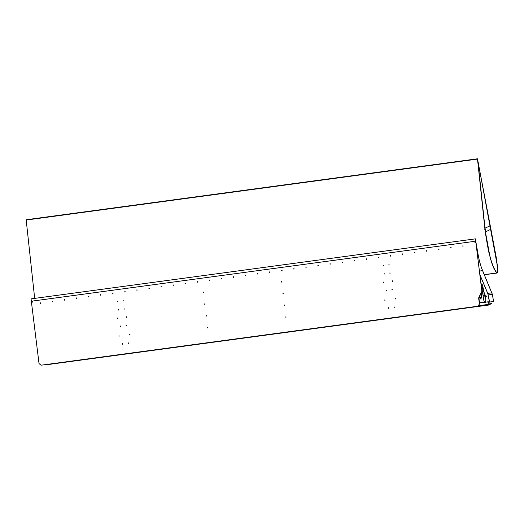 <?xml version="1.0" encoding="UTF-8"?>
<svg xmlns="http://www.w3.org/2000/svg" width="524" height="524" viewBox="0 0 524 524"><rect width="100%" height="100%" fill="white"/><g stroke="black" fill="none" stroke-linecap="round" stroke-linejoin="round"><path stroke-width="0.79" d="M41.082 365.202L477.862 306.213L479.421 304.09L478.962 297.167L481.91 291.265L475.962 243.084L473.945 241.446M481.91 291.265L481.661 292.49M478.962 297.167L481.621 292.49M481.87 291.265L475.962 243.084M475.923 243.09L474.128 241.433M473.906 241.446L33.117 300.979L31.564 303.108L39.025 363.564L41.042 365.208L477.862 306.213M479.421 304.09L477.829 306.213M479.381 304.09L478.72 298.398M478.929 297.167L478.681 298.398M206.508 315.828L206.227 316.175L206.214 315.559L206.508 315.828M203.607 292.307L203.325 292.654L203.312 292.038L203.607 292.307M283.255 293.506L282.973 293.853L282.96 293.237L283.255 293.506M281.807 281.742L281.519 282.089L281.506 281.473L281.807 281.742M122.754 343.888L122.465 344.235L122.459 343.613L122.754 343.888M130.004 334.535L129.716 334.882L129.703 334.266L130.004 334.535M120.572 326.242L120.291 326.59L120.278 325.974L120.572 326.242M126.932 317.013L126.644 317.361L126.638 316.745L126.932 317.013M118.542 309.776L118.254 310.123L118.247 309.507L118.542 309.776M123.337 300.756L123.048 301.103L123.035 300.488L123.337 300.756M394.428 307.188L394.14 307.542L394.133 306.92L394.428 307.188M395.869 298.628L395.587 298.975L395.574 298.359L395.869 298.628M392.253 289.549L391.965 289.896L391.952 289.281L392.253 289.549M392.797 281.1L392.515 281.447L392.502 280.831L392.797 281.1M383.391 265.629L383.11 265.976L383.096 265.36L383.391 265.629M389.201 264.843L388.919 265.196L388.906 264.574L389.201 264.843M64.793 299.813L64.511 300.16L64.498 299.545L64.793 299.813M88.942 296.551L88.654 296.898L88.648 296.283L88.942 296.551L88.49 296.446M113.086 293.289L112.798 293.637L112.791 293.021L113.086 293.289L112.634 293.185M137.229 290.027L136.947 290.375L136.934 289.759L137.229 290.027M161.379 286.766L161.091 287.113L161.084 286.497L161.379 286.766M185.522 283.504L185.234 283.851L185.227 283.235L185.522 283.504M209.666 280.242L209.384 280.595L209.371 279.973L209.666 280.242L209.214 280.137M233.815 276.986L233.527 277.334L233.521 276.718L233.815 276.986M257.959 273.724L257.67 274.072L257.664 273.456L257.959 273.724L257.507 273.62M282.102 270.463L281.82 270.81L281.807 270.194L282.102 270.463L281.65 270.358M306.252 267.201L305.964 267.548L305.957 266.932L306.252 267.201M330.395 263.939L330.113 264.286L330.1 263.67L330.395 263.939L329.943 263.834M354.538 260.677L354.257 261.024L354.244 260.408L354.538 260.677M378.688 257.415L378.4 257.762L378.394 257.146L378.688 257.415L378.236 257.31M402.832 254.153L402.55 254.5L402.537 253.885L402.832 254.153L402.38 254.048M426.975 250.891L426.693 251.245L426.68 250.623L426.975 250.891L426.523 250.786M451.125 247.636L450.837 247.983L450.83 247.361L451.125 247.636L450.673 247.524M463.196 246.005L462.908 246.352L462.902 245.736L463.196 246.005M40.649 303.075L40.361 303.422L40.355 302.807L40.649 303.075L40.197 302.97M439.053 249.26L438.765 249.614L438.758 248.992L439.053 249.26L438.601 249.155M414.903 252.522L414.622 252.869L414.608 252.254L414.903 252.522M390.76 255.784L390.472 256.131L390.465 255.516L390.76 255.784L390.308 255.679M366.617 259.046L366.328 259.393L366.315 258.777L366.617 259.046M342.467 262.308L342.185 262.655L342.172 262.039L342.467 262.308L342.015 262.203M318.323 265.57L318.035 265.917L318.029 265.301L318.323 265.57L317.872 265.465M294.18 268.832L293.892 269.179L293.879 268.563L294.18 268.832M270.03 272.094L269.749 272.441L269.736 271.825L270.03 272.094L269.578 271.989M245.887 275.355L245.599 275.703L245.592 275.087L245.887 275.355M221.744 278.617L221.456 278.964L221.442 278.342L221.744 278.617L221.292 278.506M197.594 281.873L197.312 282.22L197.299 281.604L197.594 281.873L197.142 281.768M173.451 285.135L173.162 285.482L173.156 284.866L173.451 285.135L172.999 285.03M149.307 288.397L149.019 288.744L149.006 288.128L149.307 288.397L148.855 288.292M125.157 291.658L124.876 292.006L124.863 291.39L125.157 291.658M101.014 294.92L100.726 295.267L100.719 294.652L101.014 294.92L100.562 294.816M76.864 298.182L76.583 298.529L76.57 297.914L76.864 298.182M52.721 301.444L52.439 301.791L52.426 301.176L52.721 301.444L52.269 301.339M384.406 273.862L384.125 274.209L384.112 273.594L384.406 273.862M390.216 273.083L389.935 273.43L389.921 272.808L390.216 273.083M383.863 282.312L383.575 282.659L383.568 282.043L383.863 282.312M386.443 290.329L386.155 290.682L386.149 290.06L386.443 290.329M385.147 300.075L384.858 300.422L384.852 299.807L385.147 300.075M388.618 307.974L388.336 308.322L388.323 307.706L388.618 307.974M117.527 301.542L117.238 301.889L117.232 301.267L117.527 301.542M124.352 308.99L124.064 309.337L124.057 308.721L124.352 308.99M117.992 318.219L117.71 318.566L117.697 317.95L117.992 318.219M126.382 325.456L126.094 325.804L126.088 325.188L126.382 325.456M119.276 335.982L118.994 336.329L118.981 335.714L119.276 335.982M128.563 343.102L128.275 343.449L128.262 342.834L128.563 343.102M286.163 317.033L285.875 317.38L285.862 316.765L286.163 317.033M284.709 305.269L284.421 305.616L284.414 305.001L284.709 305.269M205.061 304.064L204.773 304.418L204.766 303.796L205.061 304.064M207.963 327.592L207.681 327.939L207.668 327.323L207.963 327.592M206.233 315.559L206.227 316.175M203.332 292.038L203.325 292.654M282.98 293.237L282.973 293.853M281.526 281.473L281.519 282.089M122.472 343.62L122.485 344.229M129.723 334.266L129.756 334.882M120.297 325.974L120.323 326.59M126.651 316.745L126.644 317.361M118.267 309.507L118.293 310.123M123.055 300.488L123.048 301.103M394.153 306.92L394.159 307.536M395.594 298.359L395.62 298.975M391.972 289.281L391.985 289.896M392.522 280.831L392.515 281.447M383.116 265.36L383.11 265.976M388.926 264.574L388.919 265.196M64.517 299.545L64.544 300.16M88.661 296.283L88.654 296.898M112.811 293.021L112.798 293.637M136.954 289.759L136.98 290.375M161.097 286.497L161.13 287.113M185.247 283.235L185.234 283.851M209.39 279.973L209.384 280.595M233.534 276.718L233.566 277.334M257.684 273.456L257.71 274.072M281.827 270.194L281.82 270.81M305.97 266.932L305.983 267.548M330.12 263.67L330.146 264.286M354.263 260.408L354.257 261.024M378.407 257.146L378.4 257.762M402.556 253.885L402.583 254.5M426.7 250.623L426.713 251.238M450.85 247.367L450.837 247.983M462.921 245.736L462.947 246.352M40.374 302.807L40.381 303.422M438.771 248.992L438.784 249.607M414.628 252.254L414.622 252.869M390.485 255.516L390.511 256.131M366.335 258.777L366.368 259.393M342.192 262.039L342.185 262.655M318.048 265.301L318.035 265.917M293.899 268.563L293.931 269.179M269.755 271.825L269.781 272.441M245.612 275.087L245.599 275.703M221.462 278.342L221.456 278.964M197.319 281.604L197.345 282.22M173.175 284.866L173.182 285.482M149.026 288.128L149.019 288.744M124.882 291.39L124.909 292.006M100.739 294.652L100.765 295.267M76.589 297.914L76.602 298.529M52.446 301.176L52.439 301.791M384.131 273.594L384.125 274.209M389.941 272.814L389.935 273.43M383.588 282.043L383.575 282.659M386.162 290.06L386.155 290.682M384.871 299.807L384.878 300.422M388.343 307.706L388.369 308.322M117.245 301.274L117.278 301.889M124.07 308.721L124.064 309.337M117.717 317.95L117.71 318.566M126.107 325.188L126.094 325.804M119 335.714L118.994 336.329M128.282 342.834L128.315 343.449M285.881 316.765L285.875 317.38M284.434 305.001L284.46 305.616M204.786 303.796L204.812 304.411M207.687 327.323L207.681 327.939M488.152 302.708L489.351 302.197L489.442 301.438L488.499 296.335L489.383 301.47L489.324 302.007L488.126 302.518M481.549 297.272L479.735 297.514L481.549 297.246M483.285 297.016L485.303 296.741L483.292 297.036M481.563 302.682C480.213 302.715 479.368 302.047 479.041 300.671L478.982 300.671C479.309 302.047 480.154 302.721 481.497 302.682L481.248 302.702M488.309 304.005L491.584 303.586L488.584 304.863L487.818 301.837L481.497 302.682M478.916 305.669L488.303 304.398L488.61 305.047L46.918 364.704L488.597 305.053L491.597 303.573M488.558 304.863L487.818 301.837M46.918 364.704L46.603 364.056M488.211 294.894L492.337 294.337L493.575 301.51L492.377 294.318L482.604 270.6C480.829 266.362 479.408 261.411 478.32 255.738L476.008 242.579M492.337 294.337L482.584 270.679C480.809 266.428 479.375 261.456 478.288 255.764L476.067 242.953M76.864 298.169L76.412 298.077M306.252 267.188L305.8 267.096M493.575 301.51L489.436 302.066M483.403 290.453L481.53 286.183M486.193 296.453L486.272 296.021M481.156 293.368L481.418 294.96L480.816 299.106M481.785 283.772L482.611 285.547L483.56 291.416L485.008 294.96L485.84 300.062L485.558 302.341M486.213 295.929L486.324 296.794M481.248 293.211L481.53 294.947L481.025 299.066L479.427 296.368M484.851 302.675L483.921 300.914L481.51 286.045L481.785 283.772L482.722 285.534L483.672 291.403L485.126 294.947L485.951 300.049L485.669 302.322M479.873 274.773L487.851 293.709L489.226 300.927L488.754 302.125L489.154 301.588L488.067 302.047M486.252 295.89L486.39 296.826L486.252 295.89M40.322 302.813L40.328 303.409M64.465 299.551L64.472 300.154M88.608 296.289L88.622 296.892M112.758 293.027L112.765 293.63M136.902 289.772L136.908 290.368M161.045 286.51L161.058 287.106M185.195 283.248L185.201 283.844M209.338 279.986L209.345 280.582M233.481 276.724L233.494 277.32M257.631 273.463L257.638 274.059M281.774 270.201L281.781 270.797M305.918 266.939L305.931 267.541M330.068 263.677L330.074 264.279M354.211 260.421L354.217 261.017M378.354 257.16L378.367 257.756M402.504 253.898L402.511 254.494M426.647 250.636L426.654 251.232M450.791 247.374L450.804 247.97M462.869 245.743L462.875 246.339M438.719 249.005L438.732 249.601M414.576 252.267L414.582 252.863M390.432 255.529L390.439 256.125M366.283 258.791L366.296 259.387M342.139 262.052L342.146 262.648M317.989 265.308L318.002 265.91M293.846 268.57L293.859 269.172M269.703 271.832L269.709 272.428M245.553 275.093L245.566 275.69M221.41 278.355L221.423 278.951M197.266 281.617L197.273 282.213M173.117 284.879L173.13 285.475M148.973 288.141L148.986 288.737M124.83 291.403L124.836 291.999M100.68 294.658L100.693 295.261M76.537 297.92L76.55 298.523M52.393 301.182L52.4 301.778M476.421 245.907L475.438 238.852L476.309 245.92M31.551 302.721L31.08 298.87L475.438 238.852M490.68 229.355L485.525 231.857L485.073 228.13L490.025 225.883L490.68 229.355M490.261 226.453L477.541 159.119L485.434 233.16L488.486 250.983L492.036 263.795L494.23 269.113L496.503 272.742L497.387 272.631L497.754 271.183L496.32 258.136L490.287 226.564M490.385 226.434L477.508 159.113L484.929 229.178L490.294 258.443L494.152 269.061L497.027 273.05L497.8 269.061L496.202 257.245L490.412 226.551M477.718 159.06L26.416 220.014M34.676 298.385L26.2 220.067M477.934 161.831L477.423 161.923M484.523 229.243L485.119 229.204C486.881 245.147 490.661 264.476 496.457 272.264C497.643 272.395 497.944 270.404 497.374 266.29L495.213 252.764L478.052 161.818L477.39 161.929M489.324 302.007L488.925 302.06M484.274 302.158L485.814 301.948M477.541 255.863L478.32 255.738M479.421 271.104L482.604 270.6M487.765 293.401L491.944 292.759M480.574 294.377L481.307 294.278M482.807 294.075L484.621 293.826M479.604 296.06L481.523 295.798M483.056 295.595L485.067 295.32M479.231 301.333L478.772 297.632M485.119 229.204L477.98 161.831M478.071 161.805L497.328 265.701L497.531 271.694L496.68 272.965L484.307 274.642M489.239 300.855L487.844 293.584L479.853 274.628M488.859 302.099L488.113 302.413M497.027 273.05L484.353 274.759M477.574 158.779L26.266 219.733"/></g></svg>
